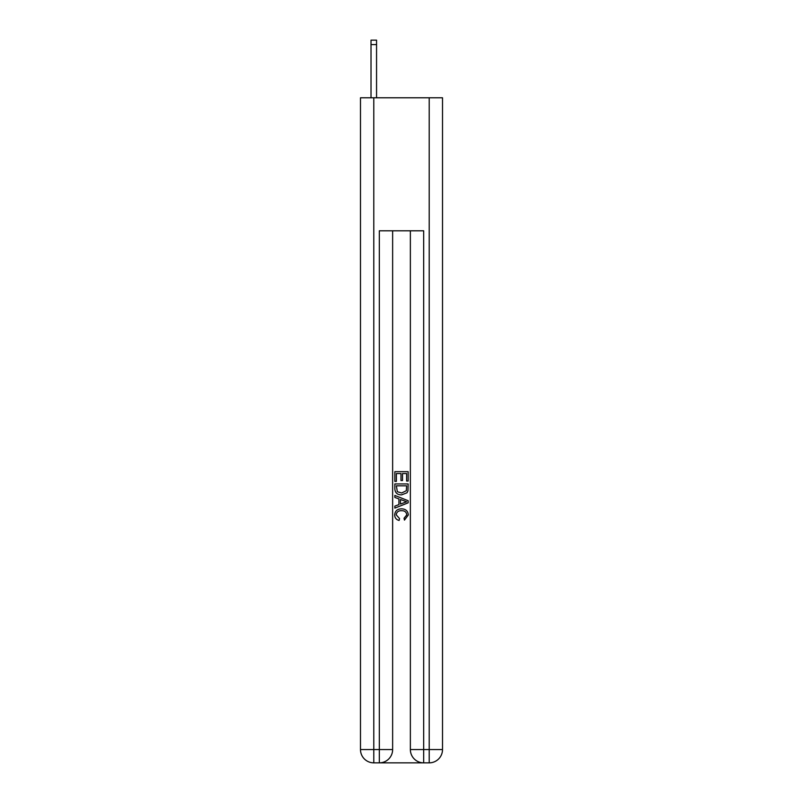 <?xml version="1.0" encoding="UTF-8"?>
<svg xmlns="http://www.w3.org/2000/svg" width="803" height="803" viewBox="0 0 803 803"><rect width="100%" height="100%" fill="white"/><g stroke="black" fill="none" stroke-linecap="round" stroke-linejoin="round"><path stroke-width="1.2" d="M380.331 762.85L422.669 762.85M373.786 97.785L373.786 749.55L360.487 749.55L360.487 97.785L442.513 97.785L442.513 749.55L429.214 749.55L429.214 97.785M410.363 230.802L410.363 749.55A13.3 13.3 0 0 0 423.673 762.85L423.673 749.55L410.363 749.55A13.3 13.3 0 0 0 423.673 762.85L429.214 762.85L429.214 749.55L423.673 749.55L423.673 230.802L379.327 230.802L379.327 749.55L373.786 749.55L373.786 762.85L379.327 762.85A13.3 13.3 0 0 0 392.637 749.55L379.327 749.55L379.327 762.85A13.3 13.3 0 0 0 392.637 749.55L392.637 230.802M429.214 762.85A13.3 13.3 0 0 0 442.513 749.55A13.3 13.3 0 0 1 429.214 762.85M360.487 749.55A13.3 13.3 0 0 0 373.786 762.85A13.3 13.3 0 0 1 360.487 749.55M394.845 481.388L394.845 471.672L408.155 471.672L408.155 481.047L406.619 481.047L406.619 473.549L402.524 473.549L402.524 480.535L400.988 480.535L400.988 473.549L396.381 473.549L396.381 481.388L394.845 481.388M394.845 488.716L394.845 483.948L408.155 483.948L407.954 490.854L407.011 492.781L401.57 494.869C397.314 494.879 395.076 492.831 394.845 488.716M396.381 485.825L397.324 491.707L401.6 492.992L406.338 490.723L406.619 485.825L396.381 485.825M394.845 497.418L394.845 495.431L408.155 500.711L408.155 502.829L394.845 508.108L394.845 506.121L398.94 504.605L398.94 498.934L394.845 497.418M404.16 500.861L400.476 499.496L400.476 504.043L406.619 501.775L404.16 500.861M396.21 514.833L399.543 518.567L399.111 520.444C396.291 519.712 394.815 517.895 394.674 515.014C395.036 510.929 397.344 508.871 401.6 508.851C405.686 508.931 407.924 510.979 408.325 514.974L404.451 520.103L404.05 518.226L406.79 514.884C406.388 512.013 404.662 510.628 401.61 510.728C398.489 510.557 396.692 511.933 396.21 514.833M376.557 97.785L376.557 44.587L371.016 44.587L371.016 40.15L376.557 40.15L376.557 44.587M371.016 97.785L371.016 44.587M376.557 40.15L371.016 40.15"/></g></svg>
